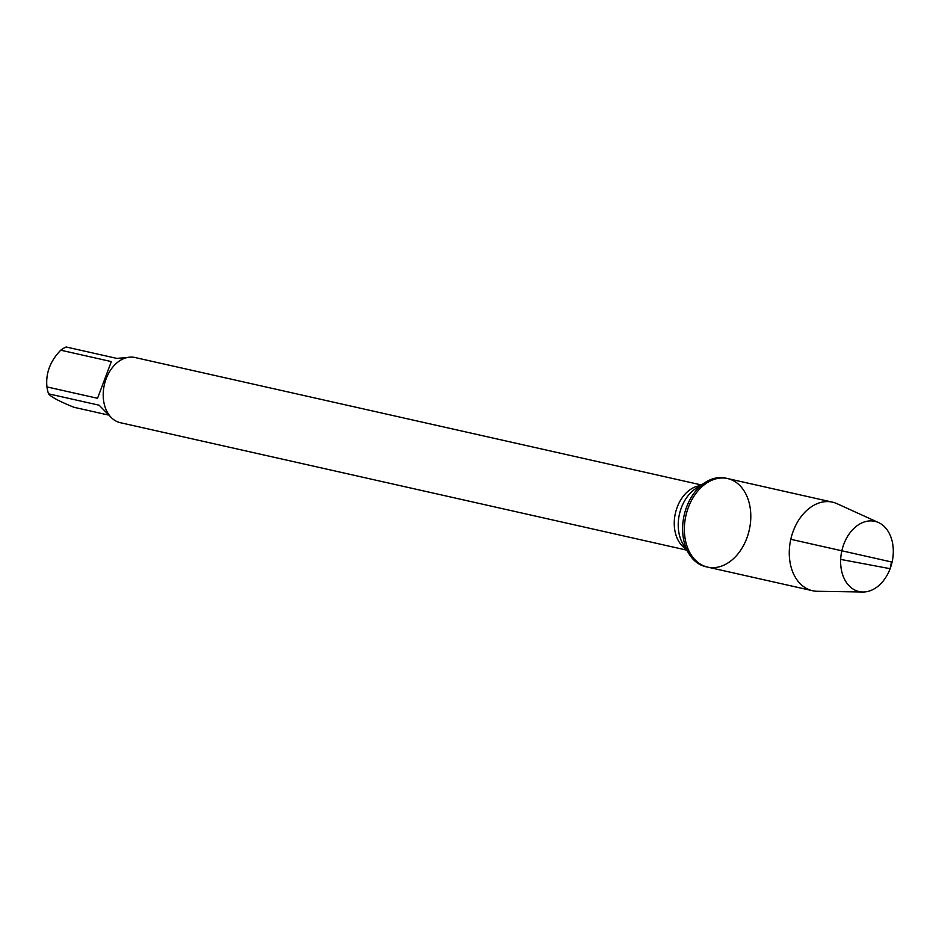 <?xml version="1.0" encoding="UTF-8"?>
<svg xmlns="http://www.w3.org/2000/svg" width="939" height="939" viewBox="0 0 939 939"><rect width="100%" height="100%" fill="white"/><g stroke="black" fill="none" stroke-linecap="round" stroke-linejoin="round"><path stroke-width="1.41" d="M725.788 478.151A45.389 32.489 102.7 0 0 705.107 482.517A45.389 32.489 102.7 0 0 689.05 553.916A45.389 32.489 102.7 0 0 705.87 566.722L707.619 567.109A45.389 32.489 -77.3 0 1 685.893 515.699A45.389 32.489 -77.3 0 1 727.549 478.55A45.389 32.489 -77.3 0 1 746.787 538.282A45.389 32.489 -77.3 0 1 707.619 567.109A45.389 32.489 102.7 0 1 688.369 507.377A45.389 32.489 102.7 0 1 727.549 478.55L725.788 478.151M108.008 414.944L74.028 407.303C59.544 401.469 51.058 396.974 48.558 393.828A32.067 22.959 -77.3 0 1 46.95 386.915C45.565 373.335 50.166 361.092 60.753 350.2A32.067 22.959 -77.3 0 1 66.164 346.996L116.753 358.381L127.035 357.571M46.95 386.915L97.539 398.289L111.33 361.585L60.753 350.2M111.283 417.55L99.147 405.214L48.558 393.828M701.374 484.947L134.993 357.513A33.405 23.909 102.7 0 0 104.335 384.849A33.405 23.909 102.7 0 0 120.321 422.691L686.714 550.125M862.871 592.004L817.317 591.288A45.389 32.489 -77.3 0 1 812.528 590.713A45.389 32.489 -77.3 0 1 793.279 530.981A45.389 32.489 -77.3 0 1 832.459 502.154A45.389 32.489 -77.3 0 1 837.025 503.691L878.493 522.553A35.987 25.752 -77.3 0 1 890.125 568.694A35.987 25.752 -77.3 0 1 862.871 592.004A35.987 25.752 -77.3 0 1 843.809 544.197A35.987 25.752 -77.3 0 1 878.493 522.553M790.802 539.303L891.487 561.956L890.125 568.694L840.687 559.409M685.998 548.975A33.405 23.909 -77.3 0 1 675.376 513.34A33.405 23.909 -77.3 0 1 700.248 485.686M705.107 482.517L695.858 488.526A35.6 25.47 102.7 0 0 683.263 544.526L689.05 553.916M832.459 502.154L727.549 478.55M812.528 590.713L707.619 567.109"/></g></svg>
